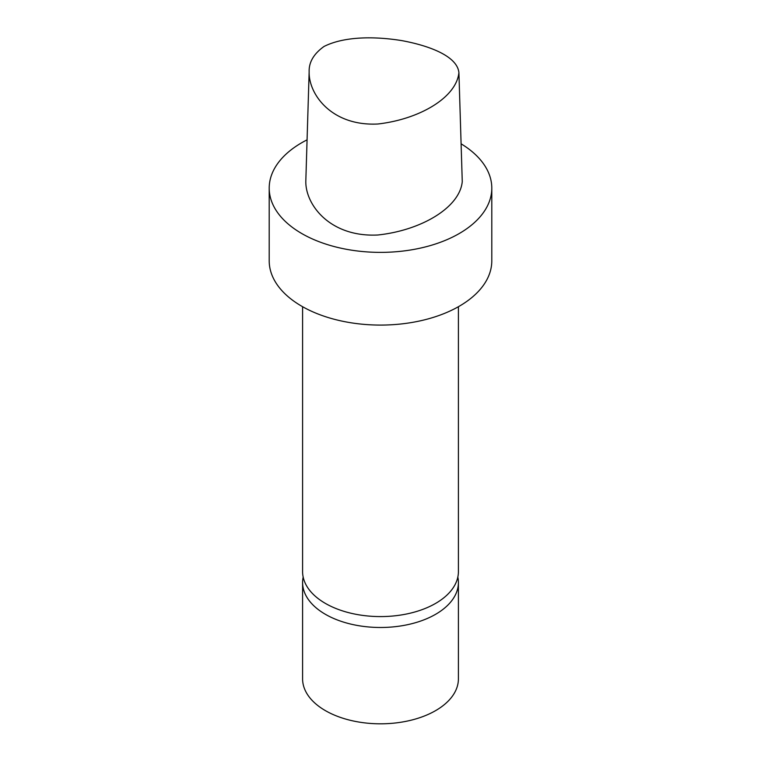 <?xml version="1.0" encoding="UTF-8"?>
<svg xmlns="http://www.w3.org/2000/svg" width="761" height="761" viewBox="0 0 761 761"><rect width="100%" height="100%" fill="white"/><g stroke="black" fill="none" stroke-linecap="round" stroke-linejoin="round"><path stroke-width="1.14" d="M324.015 46.469C345.085 35.891 376.286 36.49 401.656 40.59C427.149 45.251 457.123 55.448 458.912 72.609C456.429 97.56 419.53 119.249 377.846 124.005C331.653 126.364 308.595 94.278 309.147 71.876C308.785 62.297 313.741 53.831 324.015 46.469M458.912 72.609L462.26 181.613C459.825 207.534 421.28 230.402 377.741 235.006C329.77 237.365 305.228 204.443 305.817 181.051L309.147 71.876M461.099 143.819A111.296 64.257 180 0 1 491.796 188.129A111.296 64.257 180 0 1 459.197 233.56A111.296 64.257 180 0 1 337.913 247.487A111.296 64.257 180 0 1 269.204 188.129A111.296 64.257 180 0 1 307.073 139.843M491.796 188.129L491.796 260.823A111.296 64.257 180 0 1 459.197 306.264A111.296 64.257 180 0 1 337.913 320.191A111.296 64.257 180 0 1 269.204 260.823L269.204 188.129M458.407 306.712L458.407 571.606A77.907 44.975 180 0 1 435.587 603.416A77.907 44.975 180 0 1 350.688 613.166A77.907 44.975 180 0 1 302.593 571.606L302.593 306.712M457.827 577.057A77.907 44.975 180 0 1 458.407 582.507L458.407 678.831A77.907 44.975 180 0 1 435.587 710.641A77.907 44.975 180 0 1 350.688 720.391A77.907 44.975 180 0 1 302.593 678.831L302.593 582.507A77.907 44.975 180 0 1 303.173 577.057M458.407 582.507A77.907 44.975 180 0 1 435.587 614.317A77.907 44.975 180 0 1 350.688 624.068A77.907 44.975 180 0 1 302.593 582.507"/></g></svg>
